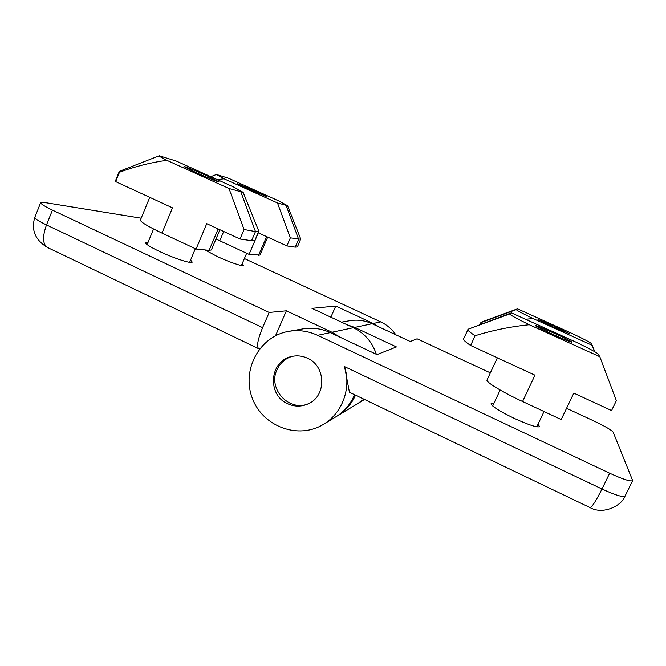<?xml version="1.0" encoding="UTF-8"?>
<svg xmlns="http://www.w3.org/2000/svg" width="666" height="666" viewBox="0 0 666 666"><rect width="100%" height="100%" fill="white"/><g stroke="black" fill="none" stroke-linecap="round" stroke-linejoin="round"><path stroke-width="1" d="M207.767 176.174L218.972 181.826C219.239 182.476 206.027 177.148 195.113 172.186L183.999 166.575C183.858 165.959 197.128 171.329 207.767 176.174M119.256 171.537L115.476 180.827L115.668 181.61L172.486 207.842L161.996 233.1L196.079 249.026L206.751 223.659L240.035 239.019L251.565 240.717L254.945 240.418L258.749 231.044L243.14 192.341L234.099 187.246L176.407 161.114L159.257 155.777L119.572 171.27L119.48 172.253C134.74 166.592 150.508 162.612 166.8 160.29C161.272 157.509 158.758 156.002 159.257 155.777M166.8 160.29L228.987 188.503L244.072 229.52L240.035 239.019M115.668 181.61L119.48 172.253M219.905 229.728L211.355 249.966L209.116 250.341L196.079 249.026M161.996 233.1C147.661 226.29 140.459 221.945 140.409 220.063L149.767 197.352M228.987 188.503L243.14 192.341M244.072 229.52L255.469 231.568L258.783 231.452M195.304 172.244L184.549 166.783C184.915 166.417 197.511 171.528 207.584 176.115L218.456 181.56C219.222 182.434 206.16 177.189 195.304 172.244M256.76 191.617L266.983 196.686L247.486 188.694L237.329 183.658L256.76 191.617M223.693 231.477L219.755 240.784L249.076 254.379L258.308 232.8L286.871 245.92L295.263 247.153L297.394 246.953L300.707 238.994L287.554 205.711L278.796 200.949L228.721 178.321L216.45 174.475L210.797 176.69M217.324 179.654L224.051 178.779L277.481 202.955L290.359 237.845L286.871 245.92M267.715 237.121L259.998 255.103L249.076 254.379M219.755 240.784L215.984 239.002M224.051 178.779L216.45 174.475M277.481 202.955L287.554 205.711M290.359 237.845L300.724 239.252M247.627 188.736L237.795 183.841L256.626 191.575L266.542 196.47L247.627 188.736M205.103 249.933L216.941 256.385C229.079 262.096 243.481 266.966 243.565 265.451L242.133 263.836M148.077 242.274L145.454 242.541C145.438 243.972 150.141 246.953 159.565 251.482C174.017 258.358 192.091 264.152 192.216 262.071L190.593 260.04M395.812 334.782C391.908 329.104 386.879 324.808 380.711 321.894L373.21 323.493L379.495 327.181M336.58 416.375L337.687 415.717C345.654 410.731 351.598 403.871 355.519 395.146M340.484 337.421L331.993 332.259L286.388 310.806L269.189 312.462L52.439 210.115C44.522 206.318 40.609 203.804 40.693 202.589L43.798 202.381L141.184 218.198M357.942 403.454L363.877 399.15M376.332 354.287C372.319 342.133 364.66 333.275 353.346 327.714L331.993 332.259M373.21 323.493L335.772 306.06L311.954 308.35L353.346 327.714M244.397 258.541L380.711 321.894M330.86 317.191L335.772 306.06M262.595 327.664C257.717 339.56 256.427 346.586 258.724 348.743L47.378 247.427C35.132 239.96 30.961 229.887 34.873 217.199C34.74 218.54 38.611 221.12 46.503 224.941L262.595 327.664L269.189 312.462M258.724 348.743L259.582 348.876M275.516 335.764L286.388 310.806M553.538 325.757L569.189 333.516L553.538 327.098L537.97 319.38L553.538 325.757M480.003 324.392L480.902 322.627L483.183 321.445L517.507 308.824L572.843 333.824C584.04 339.185 590.168 342.399 591.217 343.448L594.904 351.806M517.507 308.824L516.333 309.598C516.15 310.098 521.728 313.087 533.058 318.556L592.507 345.454M525.532 319.272L533.058 318.556M480.752 322.769L481.41 323.876M553.538 327.081L538.453 319.572L553.538 325.782L568.722 333.275L553.538 327.081M553.554 332.875C564.835 338.045 570.987 341.15 572.019 342.191C570.779 342.182 564.626 339.693 553.563 334.732C542.199 329.52 536.08 326.432 535.223 325.474C536.538 325.516 542.648 327.988 553.554 332.875M522.569 401.498L534.973 375.183L470.629 345.479C465.492 342.033 463.136 339.827 463.578 338.869L468.156 329.212L511.38 312.862L576.19 342.224C589.377 348.609 596.653 352.514 598.018 353.937L599.833 356.743L616.366 400.649L611.571 410.547L573.809 393.115L561.188 419.538L522.569 401.498C502.147 392.016 485.522 381.826 487.029 379.995L497.36 357.817M511.38 312.862L509.756 313.927C509.415 314.585 515.925 318.19 529.295 324.742L599.833 356.743M470.629 345.479L475.124 335.731C492.607 330.286 510.664 326.623 529.295 324.742M467.907 329.454C467.524 330.303 469.93 332.392 475.124 335.731M553.563 334.707C542.157 329.47 536.238 326.465 535.797 325.691L553.554 332.9C564.127 337.737 570.096 340.742 571.461 341.899C570.645 342.083 564.676 339.685 553.563 334.707M309.166 403.363C289.926 412.878 267.399 389.177 277.006 369.755C280.036 363.17 284.931 358.749 291.7 356.476M493.881 403.421L491.1 403.663C491.616 406.185 499.342 411.097 514.285 418.381C528.971 425.058 537.412 427.797 539.602 426.598L537.986 424.267M307.509 358.233C326.007 366.067 326.648 395.762 308.558 403.679C301.573 406.918 294.547 406.909 287.471 403.663C267.257 394.963 269.43 361.705 290.626 356.751C296.37 355.203 301.998 355.694 307.509 358.233M566.575 408.275L594.064 421.054C604.986 426.248 611.346 429.945 613.161 432.134L632.65 480.594C630.76 481.826 623.101 479.37 609.673 473.218L317.607 335.323L330.294 332.625L376.973 354.595L396.428 346.936L354.72 327.422L372.086 323.734L410.239 341.5L417.091 338.803L490.359 372.852M330.294 332.625C321.295 328.488 312.013 327.272 302.439 328.971L289.26 331.268M335.473 417.058L336.03 416.716C344.48 411.421 350.649 404.071 354.545 394.68M336.03 416.716L323.709 424.175C342.357 413.07 351.498 388.12 344.555 366.625L349.425 392.224L589.926 507.517C591.874 507.334 595.895 501.165 601.981 489.002L609.673 473.218M323.709 424.175C298.601 439.96 262.77 426.665 252.381 398.368C241.35 370.313 259.174 336.563 288.253 331.443C298.335 329.653 308.125 330.952 317.607 335.323M341.467 322.161L349.25 320.796C357.109 319.405 364.718 320.379 372.086 323.734M364.119 399.267L358.857 402.897M346.795 324.65L354.72 327.422M251.565 240.717L255.469 231.568L240.925 192.058M209.116 250.341L218.157 228.921M295.263 247.153L298.651 239.335L286.164 205.536M258.583 255.344L266.616 236.613M47.378 247.427C42.624 244.131 42.333 236.63 46.503 224.941L52.439 210.115M480.902 322.627L516.333 309.598M468.156 329.212L509.756 313.927M344.555 366.625L601.981 489.002C615.367 495.154 623.06 497.51 625.049 496.087L632.65 480.594M153.58 228.996L147.119 244.597M195.363 248.693L189.627 262.337M246.653 253.255L241.408 265.543M337.687 415.717L358.441 403.155M34.873 217.199L40.693 202.589M500.158 390.01L492.69 405.969M544.039 411.53L536.771 426.831M364.535 399.467L359.773 402.347M589.926 507.517C602.872 515.143 621.628 505.944 625.049 496.087"/></g></svg>
